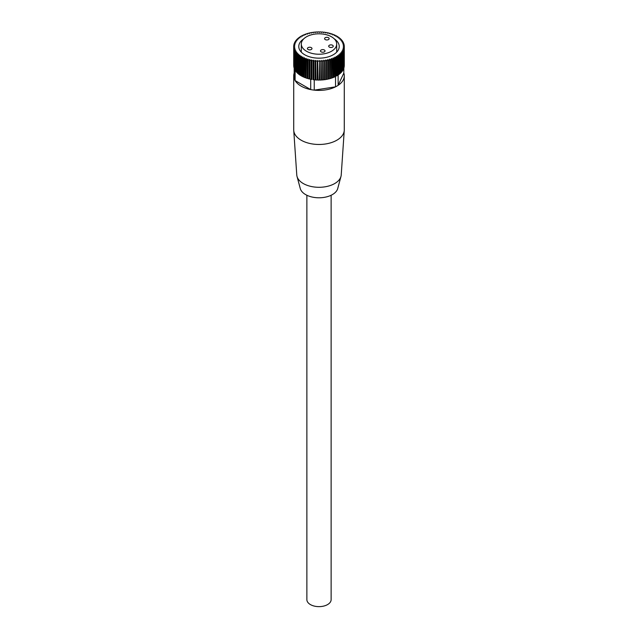 <?xml version="1.0" encoding="UTF-8"?>
<svg xmlns="http://www.w3.org/2000/svg" width="638" height="638" viewBox="0 0 638 638"><rect width="100%" height="100%" fill="white"/><g stroke="black" fill="none" stroke-linecap="round" stroke-linejoin="round"><path stroke-width="0.96" d="M328.474 37.722A2.273 1.316 0 0 0 325.994 37.435A2.273 1.316 0 0 0 324.59 38.655A2.273 1.316 0 0 0 325.252 39.58A2.273 1.316 0 0 0 327.733 39.867A2.273 1.316 0 0 0 329.136 38.655A2.273 1.316 0 0 0 328.474 37.722M311.312 47.627A2.273 1.316 0 0 0 308.832 47.348A2.273 1.316 0 0 0 307.428 48.56A2.273 1.316 0 0 0 308.098 49.485A2.273 1.316 0 0 0 310.578 49.772A2.273 1.316 0 0 0 311.982 48.56A2.273 1.316 0 0 0 311.312 47.627M332.581 45.258A2.273 1.316 0 0 0 330.101 44.971A2.273 1.316 0 0 0 328.698 46.183A2.273 1.316 0 0 0 329.368 47.116A2.273 1.316 0 0 0 331.848 47.395A2.273 1.316 0 0 0 333.251 46.183A2.273 1.316 0 0 0 332.581 45.258M324.359 50.003A2.273 1.316 0 0 0 321.879 49.716A2.273 1.316 0 0 0 320.475 50.928A2.273 1.316 0 0 0 321.145 51.861A2.273 1.316 0 0 0 323.625 52.149A2.273 1.316 0 0 0 325.029 50.928A2.273 1.316 0 0 0 324.359 50.003M306.487 51.239A17.697 10.216 0 0 0 325.771 53.456A17.697 10.216 0 0 0 336.697 44.014A17.697 10.216 0 0 0 331.513 36.797A17.697 10.216 0 0 0 312.229 34.58A17.697 10.216 0 0 0 301.303 44.014A17.697 10.216 0 0 0 306.487 51.239M334.216 38.806A20.225 11.675 180 0 1 339.225 46.494A20.225 11.675 180 0 1 326.736 57.276A20.225 11.675 180 0 1 304.701 54.748A20.225 11.675 180 0 1 298.775 46.494A20.225 11.675 180 0 1 303.784 38.806M293.719 46.407A25.281 14.594 180 0 1 293.759 45.665L294.796 45.465L293.823 45.186A25.281 14.594 180 0 1 293.974 44.453L295.035 44.301L294.102 43.974A25.281 14.594 180 0 1 294.357 43.248L295.434 43.153L294.557 42.778A25.281 14.594 180 0 1 294.916 42.068L296 42.028L295.179 41.614A25.281 14.594 180 0 1 295.641 40.92L296.726 40.928L295.968 40.481A25.281 14.594 180 0 1 296.526 39.811L297.611 39.875L296.925 39.389A25.281 14.594 180 0 1 297.579 38.751L298.648 38.862L298.034 38.344A25.281 14.594 180 0 1 298.775 37.738L299.828 37.905L299.286 37.363A25.281 14.594 180 0 1 300.115 36.797L301.136 37.012L300.681 36.438A25.281 14.594 180 0 1 301.583 35.919L302.571 36.183L302.197 35.592A25.281 14.594 180 0 1 303.178 35.114L304.127 35.425L303.84 34.819A25.281 14.594 180 0 1 304.884 34.388L305.785 34.747L305.586 34.125A25.281 14.594 180 0 1 306.687 33.75L307.532 34.149L307.428 33.519A25.281 14.594 180 0 1 308.577 33.2L309.366 33.639L309.342 33.009A25.281 14.594 180 0 1 310.546 32.737L311.256 33.216L311.336 32.586A25.281 14.594 180 0 1 312.564 32.379L313.21 32.889L313.378 32.267A25.281 14.594 180 0 1 314.638 32.115L315.204 32.658L315.459 32.044A25.281 14.594 180 0 1 316.735 31.956L317.222 32.522L317.565 31.924A25.281 14.594 180 0 1 318.848 31.9L319.255 32.482L319.686 31.908A25.281 14.594 180 0 1 320.962 31.94L321.281 32.546L321.791 31.988A25.281 14.594 180 0 1 323.067 32.091L323.299 32.705L323.889 32.171A25.281 14.594 180 0 1 325.141 32.339L325.284 32.961L325.946 32.458A25.281 14.594 180 0 1 327.166 32.682L327.222 33.312L327.956 32.849A25.281 14.594 180 0 1 329.144 33.128L329.104 33.758L329.902 33.328A25.281 14.594 180 0 1 331.042 33.662L330.915 34.285L331.768 33.902A25.281 14.594 180 0 1 332.861 34.292L332.637 34.907L333.554 34.564A25.281 14.594 180 0 1 334.583 35.002L334.272 35.608L335.229 35.305A25.281 14.594 180 0 1 336.194 35.792L335.795 36.382L336.792 36.127A25.281 14.594 180 0 1 336.872 36.175A25.281 14.594 180 0 1 337.685 36.661L337.199 37.227L338.236 37.028A25.281 14.594 180 0 1 339.041 37.602L338.483 38.144L339.536 37.985A25.281 14.594 180 0 1 340.261 38.599L339.623 39.109L340.7 39.006A25.281 14.594 180 0 1 341.33 39.652L340.62 40.13L341.713 40.082A25.281 14.594 180 0 1 342.239 40.76L341.466 41.199L342.558 41.207A25.281 14.594 180 0 1 342.997 41.901L342.159 42.307L343.244 42.363A25.281 14.594 180 0 1 343.571 43.073L342.686 43.44L343.754 43.544A25.281 14.594 180 0 1 343.986 44.277L343.045 44.596L344.097 44.756A25.281 14.594 180 0 1 344.217 45.489L343.236 45.761L344.265 45.968A25.281 14.594 180 0 1 344.281 46.494A25.281 14.594 180 0 1 344.273 46.71L343.252 46.933L344.249 47.196L344.249 66.185A25.281 14.594 180 0 1 344.153 66.918L344.153 47.93L343.108 48.105L344.057 48.408L344.057 67.397A25.281 14.594 180 0 1 343.858 68.13L343.826 73.059L338.124 85.348A25.281 14.594 180 0 1 335.532 86.84L314.247 90.133A25.281 14.594 180 0 1 310.706 89.591L295.123 80.587A25.281 14.594 180 0 1 294.174 78.546L294.174 68.226A25.281 14.594 0 0 0 294.198 68.306L294.198 49.317L295.115 48.974L294.054 48.839L294.054 67.827A25.281 14.594 180 0 1 293.879 67.094L293.879 48.105L294.844 47.81L293.799 47.627L293.799 66.615A25.281 14.594 180 0 1 293.735 65.873L293.735 46.885L294.732 46.638L293.719 46.407L293.719 65.395M344.057 48.408A25.281 14.594 180 0 1 343.858 49.142L342.789 49.262L343.691 49.612A25.281 14.594 180 0 1 343.388 50.33L342.303 50.402L343.156 50.793A25.281 14.594 180 0 1 342.742 51.495L341.657 51.518L342.446 51.949A25.281 14.594 180 0 1 341.936 52.627L340.851 52.595L341.577 53.058A25.281 14.594 180 0 1 340.971 53.712L339.887 53.624L340.54 54.126A25.281 14.594 180 0 1 339.847 54.748L338.778 54.613L339.36 55.139A25.281 14.594 180 0 1 338.571 55.729L337.534 55.538L338.036 56.096A25.281 14.594 180 0 1 337.167 56.638L336.162 56.399L336.577 56.981A25.281 14.594 180 0 1 335.636 57.484L334.663 57.197L334.998 76.783A25.281 14.594 180 0 1 333.985 77.238L333.985 58.249L333.06 57.914L333.299 77.517A25.281 14.594 180 0 1 332.223 77.916L332.223 58.927L331.353 58.552L331.505 78.163A25.281 14.594 180 0 1 330.372 78.514L330.372 59.525L329.559 59.111L329.623 78.721A25.281 14.594 180 0 1 328.45 79.016L328.45 60.028L327.693 59.573L327.669 79.192A25.281 14.594 180 0 1 326.449 79.431L326.449 60.443L325.771 59.948L325.651 79.559A25.281 14.594 180 0 1 324.407 79.742L324.407 60.754L323.793 60.227L323.586 79.83A25.281 14.594 180 0 1 322.318 79.949L322.318 60.961L321.791 60.411L321.488 80.005A25.281 14.594 180 0 1 320.212 80.061L320.212 61.073L319.766 60.498L319.375 80.077A25.281 14.594 180 0 1 318.091 80.069L317.732 60.482L317.261 61.057L317.261 80.045A25.281 14.594 180 0 1 315.985 79.973L315.706 60.371L315.156 60.921L315.156 79.909A25.281 14.594 180 0 1 314.247 79.814L314.247 90.133M317.261 61.057A25.281 14.594 180 0 1 315.985 60.985M315.156 60.921A25.281 14.594 180 0 1 313.896 60.785L313.705 60.163L313.083 60.682L313.083 79.67A25.281 14.594 0 0 0 313.896 79.774L313.896 60.785M313.083 60.682A25.281 14.594 180 0 1 311.838 60.49L311.743 59.86L311.041 60.347L311.041 79.335A25.281 14.594 0 0 0 311.838 79.479L311.838 60.49M311.041 60.347A25.281 14.594 180 0 1 309.837 60.092L309.829 59.462L309.063 59.916L309.063 78.905A25.281 14.594 180 0 1 307.899 78.594L307.987 58.975L307.157 59.39L307.157 78.37A25.281 14.594 180 0 1 306.033 78.011L306.216 58.401L305.323 58.768L305.323 77.756A25.281 14.594 180 0 1 304.262 77.342L304.533 57.739L303.592 58.066L303.592 77.054A25.281 14.594 180 0 1 302.595 76.584L302.954 57.005L301.973 57.276L301.973 76.265A25.281 14.594 180 0 1 301.048 75.755L301.048 56.766L301.487 56.192L300.466 56.423L300.466 75.412A25.281 14.594 180 0 1 299.621 74.853L299.621 55.865L300.139 55.315L299.094 55.49L299.094 74.479A25.281 14.594 180 0 1 298.329 73.88L298.329 54.892L298.927 54.366L297.858 54.493L297.858 73.482A25.281 14.594 180 0 1 297.188 72.852L297.188 53.863L297.858 53.369L296.774 53.448L296.774 72.437A25.281 14.594 180 0 1 296.191 71.775L296.191 52.787L296.933 52.324L295.849 52.348L295.849 71.336A25.281 14.594 180 0 1 295.362 70.651L295.362 51.662L296.168 51.239L295.075 51.207L295.075 70.196A25.281 14.594 0 0 0 295.123 70.268L295.123 80.587M310.706 89.591L310.706 79.272A25.281 14.594 180 0 1 309.837 79.08L309.837 60.092M309.063 59.916A25.281 14.594 180 0 1 307.899 59.605M307.157 59.39A25.281 14.594 180 0 1 306.033 59.023M305.323 58.768A25.281 14.594 180 0 1 304.262 58.353M303.592 58.066A25.281 14.594 180 0 1 302.595 57.595M301.973 57.276A25.281 14.594 180 0 1 301.048 56.766M300.466 56.423A25.281 14.594 180 0 1 299.621 55.865M299.094 55.49A25.281 14.594 180 0 1 298.329 54.892M297.858 54.493A25.281 14.594 180 0 1 297.188 53.863M296.774 53.448A25.281 14.594 180 0 1 296.191 52.787M295.849 52.348A25.281 14.594 180 0 1 295.362 51.662M295.075 51.207A25.281 14.594 180 0 1 294.692 50.506L295.561 50.123L294.477 50.035L294.477 69.024A25.281 14.594 0 0 0 294.692 69.494L294.692 50.506M294.477 50.035A25.281 14.594 180 0 1 294.198 49.317M294.054 48.839A25.281 14.594 180 0 1 293.879 48.105M293.799 47.627A25.281 14.594 180 0 1 293.735 46.885M293.823 45.186L293.823 45.657M294.102 43.974L294.102 44.429M294.557 42.778L294.557 43.232M295.179 41.614L295.179 42.06M295.968 40.481L295.968 40.92M296.925 39.389L296.925 39.835M298.034 38.344L298.034 38.798M299.286 37.363L299.286 37.817M300.681 36.438L300.681 36.916M302.197 35.592L302.197 36.079M303.84 34.819L303.84 35.329M305.586 34.125L305.586 34.667M307.428 33.519L307.428 34.093M309.342 33.009L309.342 33.623M329.144 33.734L329.144 33.128M331.042 34.229L331.042 33.662M332.861 34.819L332.861 34.292M334.583 35.505L334.583 35.002M336.194 36.278L336.194 35.792M337.685 37.132L337.685 36.661M339.041 38.057L339.041 37.602M340.261 39.054L340.261 38.599M341.33 40.098L341.33 39.652M342.239 41.199L342.239 40.76M342.997 42.347L342.997 41.901M343.571 43.528L343.571 43.073M343.986 44.732L343.986 44.277M344.217 45.96L344.217 45.489M344.273 65.267A25.281 14.594 180 0 1 344.281 65.483A25.281 14.594 180 0 1 344.273 65.698L344.273 46.71M344.249 47.196A25.281 14.594 180 0 1 344.153 47.93M343.691 68.146L343.858 49.142M343.691 49.612L343.691 68.601A25.281 14.594 180 0 1 343.388 69.319L343.388 50.33M343.156 50.793L343.156 69.781A25.281 14.594 180 0 1 342.742 70.483L342.742 51.495M342.446 51.949L342.446 70.938A25.281 14.594 180 0 1 341.936 71.615L341.936 52.627M341.577 53.058L341.577 72.046A25.281 14.594 180 0 1 340.971 72.7L340.971 53.712M340.54 54.126L340.54 73.115A25.281 14.594 180 0 1 339.847 73.737L339.847 54.748M339.36 55.139L339.36 74.128A25.281 14.594 180 0 1 338.571 74.718L338.571 55.729M319.375 61.088A25.281 14.594 180 0 1 318.091 61.081M321.488 61.017A25.281 14.594 180 0 1 320.212 61.073M323.586 60.849A25.281 14.594 180 0 1 322.318 60.961M325.651 60.57A25.281 14.594 180 0 1 324.407 60.754M327.669 60.203A25.281 14.594 180 0 1 326.449 60.443M329.623 59.733A25.281 14.594 180 0 1 328.45 60.028M331.505 59.175A25.281 14.594 180 0 1 330.372 59.525M333.299 58.529A25.281 14.594 180 0 1 332.223 58.927M334.998 57.795A25.281 14.594 180 0 1 333.985 58.249M317.261 80.045L317.732 79.471L318.091 80.069M315.156 79.909L315.985 79.973M331.505 77.605L332.223 77.916M329.623 78.131L330.372 78.514M327.669 79.192L327.693 78.562L328.45 79.016M325.651 79.559L325.771 78.937L326.449 79.431M323.586 79.83L323.793 79.216L324.407 79.742M321.488 80.005L321.791 79.399L322.318 79.949M319.375 80.077L319.766 79.487L320.212 80.061M333.299 76.991L333.985 77.238M340.54 72.668L340.971 72.7M339.36 73.673L339.847 73.737M309.063 78.905L309.566 78.61L309.837 79.08M307.899 78.003L307.157 78.37M306.033 77.461L305.323 77.756M304.262 76.823L303.592 77.054M302.595 76.089L301.973 76.265M301.048 75.276L300.466 75.412M299.621 74.391L299.094 74.479M298.329 73.426L297.858 73.482M297.188 72.405L296.774 72.437M335.532 86.84L335.532 76.52A25.281 14.594 0 0 0 335.636 76.472L335.636 57.484M338.036 56.096L338.036 75.085A25.281 14.594 0 0 0 338.124 75.029L338.124 85.348M336.577 56.981L336.577 75.97A25.281 14.594 0 0 0 337.167 75.627L337.167 56.638M335.532 76.52L334.998 76.608M338.571 74.718L338.124 75.029M337.167 75.627L336.577 75.491M309.829 78.45L309.829 59.462M335.636 76.472L334.998 76.281M327.693 78.562L327.693 59.573M325.771 78.937L325.771 59.948M323.793 79.216L323.793 60.227M321.791 79.399L321.791 60.411M319.766 79.487L319.766 60.498M315.706 79.359L315.706 60.371M317.732 79.471L317.732 60.482M311.838 79.479L311.743 78.849L311.041 79.335M311.743 78.849L311.743 59.86M313.896 79.774L313.705 79.152L313.083 79.67M313.705 79.152L313.705 60.163M344.281 75.802L344.281 129.873A25.281 14.594 180 0 1 344.257 130.447L341.226 174.964A22.242 12.84 180 0 1 340.979 176.423A22.242 12.84 180 0 1 325.906 186.663A22.242 12.84 180 0 1 303.273 183.537A22.242 12.84 180 0 1 297.021 176.423A22.242 12.84 180 0 1 296.774 174.964L293.743 130.447A25.281 14.594 180 0 1 293.719 129.873L293.719 75.802A25.281 14.594 0 0 0 301.128 86.122A25.281 14.594 0 0 0 328.674 89.288A25.281 14.594 0 0 0 344.281 75.802A25.281 14.594 0 0 0 343.826 73.059M344.257 130.447A25.281 14.594 180 0 1 328.211 143.47A25.281 14.594 180 0 1 301.128 140.193A25.281 14.594 180 0 1 293.743 130.447M340.979 176.423L337.733 188.521A18.957 10.942 180 0 1 324.886 197.246A18.957 10.942 180 0 1 305.594 194.582A18.957 10.942 180 0 1 300.267 188.521L297.021 176.423M294.174 73.059A25.281 14.594 0 0 0 293.719 75.802M331.13 195.252L331.13 599.624A12.13 7.002 180 0 1 323.641 606.1A12.13 7.002 180 0 1 310.419 604.585A12.13 7.002 180 0 1 306.87 599.624L306.87 195.252M336.697 44.014L336.697 52.149M301.303 44.014L301.303 52.149M344.281 46.494L344.281 65.483"/></g></svg>
